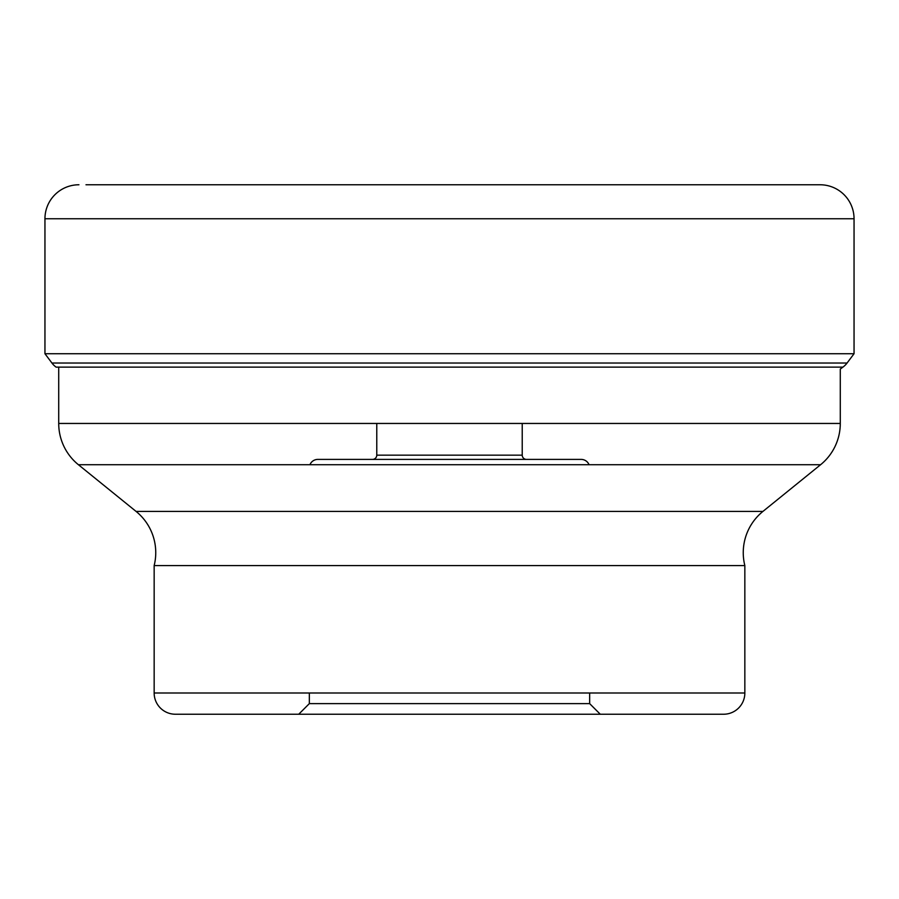 <?xml version="1.0" encoding="UTF-8"?>
<svg xmlns="http://www.w3.org/2000/svg" width="899" height="899" viewBox="0 0 899 899"><rect width="100%" height="100%" fill="white"/><g stroke="black" fill="none" stroke-linecap="round" stroke-linejoin="round"><path stroke-width="1.35" d="M85.989 184.767L820.068 184.767A33.982 33.982 0 0 1 854.05 218.749L854.05 353.723L44.95 353.723L51.928 363.027L44.95 353.723L44.95 218.749A33.982 33.982 0 0 1 78.932 184.767A33.982 33.982 0 0 0 44.95 218.749L44.95 353.723M589.654 692.994L589.654 703.614L309.346 703.614L589.654 703.614L600.274 714.233L723.605 714.233L175.395 714.233A21.239 21.239 0 0 1 154.156 692.994L154.156 565.572A53.086 53.086 0 0 0 136.075 511.419L78.404 464.716L820.596 464.716A53.086 53.086 0 0 0 840.284 423.451L840.284 369.062L842.914 367.129A19.969 19.969 0 0 0 847.072 363.027L854.05 353.723M847.072 363.027L51.928 363.027A19.969 19.969 0 0 0 56.086 367.129L842.914 367.129M78.404 464.716A53.086 53.086 0 0 1 58.716 423.451L58.716 367.129M522.229 423.451L522.229 455.152A4.248 4.248 0 0 0 526.477 459.4L372.523 459.4A4.248 4.248 0 0 0 376.771 455.152L522.229 455.152L376.771 455.152L376.771 423.451M317.83 459.4L581.17 459.4L317.83 459.4A8.496 8.496 0 0 0 309.953 464.716M372.523 459.4L526.477 459.4M589.047 464.716A8.496 8.496 0 0 0 581.17 459.4M175.395 714.233L600.274 714.233L298.726 714.233L309.346 703.614L309.346 692.994M723.605 714.233L723.605 714.233A21.239 21.239 0 0 0 744.844 692.994L744.844 565.572A53.086 53.086 0 0 1 762.925 511.419L136.075 511.419M154.156 565.572L744.844 565.572M820.596 464.716L762.925 511.419M58.716 423.451L840.284 423.451M154.156 692.994L744.844 692.994M51.928 363.027A19.969 19.969 0 0 0 56.086 367.129M44.95 218.749L854.05 218.749"/></g></svg>
